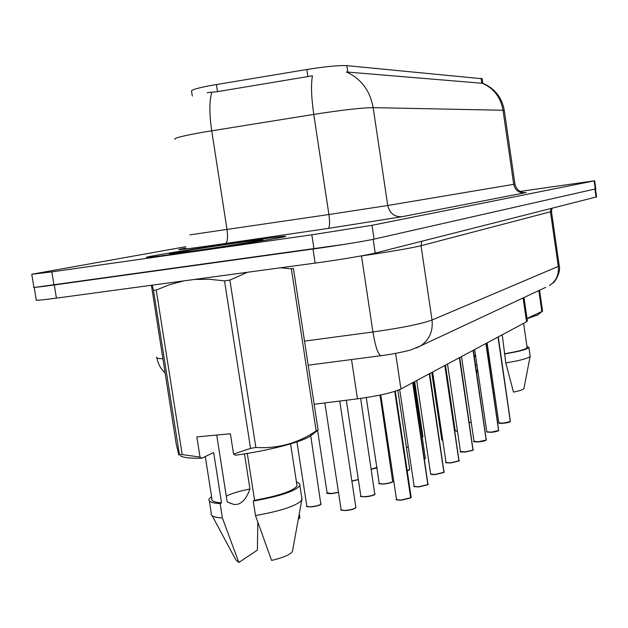 <?xml version="1.0" encoding="UTF-8"?>
<svg xmlns="http://www.w3.org/2000/svg" width="628" height="628" viewBox="0 0 628 628"><rect width="100%" height="100%" fill="white"/><g stroke="black" fill="none" stroke-linecap="round" stroke-linejoin="round"><path stroke-width="0.94" d="M482.1 78.736L346.805 65.65C338.853 65.257 325.532 66.537 306.841 69.496L210.67 85.518C196.917 88.148 190.559 90.094 191.587 91.35L192.317 96.068M527.363 320.798L526.547 321.779L400.939 388.96C392.806 392.688 378.315 395.978 357.458 398.835L314.165 404.283M184.326 252.691C226.747 246.671 283.424 237.533 285.654 236.426C286.721 235.712 273.439 237.329 245.807 241.262C205.835 246.969 151.403 255.674 146.669 257.19C144.291 258.077 156.843 256.577 184.326 252.691M481.119 78.312L481.833 83.241L482.398 83.249C493.851 88.407 500.72 97.411 503.02 110.261L373.158 107.639C361.72 107.773 341.922 110.026 313.772 114.398C311.315 97.301 310.876 84.435 312.454 75.8L217.516 91.641L207.13 92.669M31.808 274.436L33.849 287.059C32.154 287.773 38.865 287.09 53.984 285.018L313.976 248.884C337.11 245.689 366.305 240.932 374.076 239.111L595.815 188.84L594.677 180.778L520.102 191.414M481.833 83.241L346.413 71.977C361.131 78.759 370.049 90.652 373.158 107.639L387.743 205.497L514.936 184.122M185.747 246.718L31.777 274.248L51.857 271.877L311.833 234.809L372.012 225.303L594.677 180.778M34.202 287.349L36.228 299.854C34.556 300.718 41.283 300.137 56.418 298.127L315.146 263.101C338.288 259.992 367.466 255.101 375.214 253.068L596.584 196.909M35.882 287.247L344.544 244.331M487.116 342.872L498.797 422.777L503.169 423.154L510.329 421.537L498.012 337.04M510.329 421.537L503.256 423.311M510.313 421.647L498.145 336.969M245.517 241.317C205.945 246.961 152.07 255.588 147.392 257.088C145.044 257.959 157.471 256.467 184.671 252.629C226.645 246.671 282.718 237.627 284.939 236.528C286.007 235.83 272.866 237.423 245.517 241.317M195.175 250.674C222.634 246.773 259.568 240.846 262.74 239.857C264.545 239.205 255.784 240.257 236.458 243.005C208.637 246.969 170.887 253.029 169.419 253.806L195.175 250.674M151.411 285.269L176.225 444.012L178.909 455.229L179.373 454.389L153.468 290.293L152.204 285.159M153.468 290.293L156.239 290.042L182.198 454.586L200.002 457.066L201.847 458.212C190.237 458.471 183.093 457.655 180.432 455.763M184.177 280.834L169.827 284.602L156.239 290.042M179.373 454.389L182.198 454.586M216.723 435.047L227.171 501.866L233.702 504.417C240.508 505.289 245.925 500.155 249.936 489.024C239.425 491.104 231.536 493.467 226.268 496.112M212.154 515.706L235.924 560.011L238.828 562.46L257.394 550.12L257.81 522.237M211.094 513.72C210.929 516.051 214.698 517.472 222.398 517.982L220.145 503.617L221.535 502.832L213.653 452.521L201.847 458.212M238.828 562.46L222.398 517.982M211.565 496.528L209.046 499.079C208.08 501.615 211.785 503.13 220.145 503.617M205.293 456.556L211.895 498.624C211.024 500.916 214.234 502.322 221.535 502.832M200.002 457.066L196.839 436.931L230.398 433.752L233.561 454.06L250.548 448.4L255.847 447.458C277.607 448.847 297.703 443.344 316.151 430.949L318.082 429.921L316.339 431.381M233.561 454.06L235.343 455.229C267.026 450.975 300.153 442.489 309.894 436.413L313.066 433.94M250.548 448.4L224.534 280.889L229.879 280.057L255.847 447.458M316.151 430.949L291.384 268.894L293.409 268.399L318.082 429.921M224.534 280.889L209.336 279.248L194.358 279.452M291.384 268.894L280.59 267.779M247.495 272.262L229.879 280.057M249.936 489.024L244.473 453.887M247.299 453.432L254.576 500.28L253.241 501.065L255.494 515.557L271.586 560.443C283.252 557.633 290.199 554.673 292.428 551.565L292.672 550.222M255.494 515.557C281.061 511.004 296.479 505.878 301.746 500.178L301.77 497.776M253.241 501.065C280.159 496.253 295.702 491.072 299.886 485.499C300.388 484.055 299.258 482.932 296.479 482.139M254.576 500.28C279.146 495.782 293.307 490.986 297.052 485.899L296.809 484.298M488.49 352.3L487.54 352.52M493.482 393.175L494.385 392.579M475.537 365.009L476.997 365.182M474.242 356.162L475.702 356.312M474.116 355.315L475.624 355.809M527.057 318.718L537.623 314.942M527.025 318.467L542.584 311.127L541.187 312.202M541.846 311.519L538.824 290.576M539.57 290.222L542.584 311.127L536.94 315.468M502.243 334.779L505.791 362.929L513.492 392.1C519.709 390.812 523.187 389.619 523.933 388.536L523.98 388.308M505.791 362.929C520.086 360.566 528.195 358.376 530.118 356.351L530.134 355.903M504.488 353.964C519.301 351.507 527.442 349.317 528.902 347.37L526.939 346.35M504.99 353.666C518.453 351.397 525.832 349.38 527.12 347.606L527.08 347.347M474.697 349.506L486.771 431.758L491.222 432.182L498.616 430.494L485.891 343.524M498.616 430.494L491.3 432.339L487.022 432.056M498.601 430.604L486.033 343.445M461.533 356.555L474.007 441.288L478.536 441.759L486.19 439.993L473.041 350.4M486.19 439.993L478.622 441.916L474.273 441.61M486.174 440.11L473.19 350.314M447.529 364.036L460.442 451.414L465.058 451.932L472.978 450.095L459.374 357.709M472.978 450.095L465.152 452.097M472.963 450.205L459.531 357.622M432.621 372.012L445.998 462.192C446.076 462.789 447.646 462.985 450.7 462.773L458.919 460.85L444.82 365.488M458.919 460.85L450.794 462.946L446.296 462.569M458.903 460.96L444.993 365.402M416.717 380.521L430.596 473.7C430.659 474.336 432.252 474.548 435.377 474.344L443.91 472.319L429.285 373.801M443.91 472.319L435.479 474.517L443.831 472.523M443.902 472.429L429.466 373.699M399.691 389.564L414.119 486.001C414.174 486.676 415.799 486.92 418.994 486.716L427.864 484.588L412.667 382.688M427.864 484.588L419.104 486.896M427.856 484.698L412.863 382.578M380.796 394.941L396.464 499.182C396.504 499.912 398.152 500.171 401.425 499.974L410.665 497.737L394.737 391.393M410.665 497.737L401.543 500.163L396.817 499.684M410.665 497.847L394.949 391.322M216.417 84.513L217.516 91.641M346.805 65.65L347.779 72.149M306.841 69.496L307.932 76.71M351.523 359.546L357.458 398.835M395.616 353.383L400.939 388.96M523.093 297.931L526.547 321.779M189.923 234.848L328.907 214.517L313.772 114.398L203.119 132.21C182.811 135.821 173.438 138.191 175 139.322M211.785 92.3C209.281 100.967 209.257 113.786 211.714 130.781L227.03 229.62C228.05 237.612 227.54 242.235 225.491 243.483C186.39 249.238 167.433 251.365 185.927 248.091M504.323 110.599L503.02 110.261L513.728 184.365C515.164 190.245 518.83 193.071 524.733 192.82L401.967 216.731L328.216 228.419L225.491 243.483M522.158 192.835C526.46 192.317 527.316 192.309 524.733 192.82M51.857 271.877L53.984 285.018M311.833 234.809L313.976 248.884M372.012 225.303L374.076 239.111M594.151 180.903L595.297 188.989M328.216 228.419C329.739 227.234 329.967 222.602 328.907 214.517L387.743 205.497C389.65 213.269 394.392 217.013 401.967 216.731M156.788 357.128C155.807 358.164 157.801 358.69 162.754 358.706M151.411 285.371L149.503 285.528M315.146 263.101L313.011 249.041M375.214 253.068L373.158 239.315M56.418 298.127L54.298 284.994M596.074 197.121L594.928 189.075M304.517 341.106L372.93 331.969L361.5 255.926L359.726 256.177M416.497 347.896L420.556 345.91L411.12 349.788C411.254 350.024 395.098 353.988 381.015 355.691C378.111 354.749 375.418 346.844 372.93 331.969C401.724 327.902 421.419 323.922 432.033 320.021L421.027 245.721C410.194 248.311 390.357 251.71 361.5 255.926L361.493 255.863M545.748 287.334L420.556 345.91C429.364 339.897 433.187 331.27 432.033 320.021L558.292 266.405L550.466 211.793L421.027 245.721L421.867 241.246M551.439 211.369L559.234 265.801C561.157 272.78 554.037 282.906 553.551 282.459L549.437 285.607C556.141 281.077 559.093 274.679 558.292 266.405L559.21 265.597M552.028 208.276L551.455 211.455L550.466 211.793L551.133 208.504M469.281 422.33L471.204 422.291M471.228 422.448L469.297 422.471L471.228 422.448M498.813 422.88C500.021 422.832 496.034 423.484 503.24 423.319L499.04 423.052M422.252 437.449L422.911 436.805M422.762 437.151L422.275 437.575M406.41 447.481L408.239 446.72M408.255 446.791L406.434 447.638L408.263 446.838M389.47 458.024L390.247 457.836M390.271 458L389.493 458.197L390.271 458.008M371.336 469.179L376.8 467.381M376.69 467.483L371.36 469.351C376.156 468.103 377.97 467.468 376.808 467.46M465.128 452.105L460.724 451.76M473.135 449.978L473.292 449.577M459.084 460.716L459.256 460.277M445.488 365.135L455.167 430.635L457.443 431.122M455.182 430.745L457.467 431.279L455.41 430.91M431.774 372.467L441.774 439.898L442.764 440.361M424.567 459.06L425.352 458.267M425.187 458.683L424.591 459.194M351.868 481.001L358.321 479.486M358.345 479.635L351.892 481.181L358.345 479.651M317.58 430.408L327.117 492.831L331.498 493.49L338.461 492.195M338.492 492.368L331.615 493.663M331.576 493.663L327.439 493.27M296.95 441.884L306.794 505.964C306.77 506.639 308.254 506.882 311.237 506.702C316.661 506.097 319.966 505.155 321.151 503.868L321.12 503.617M320.939 504.182C319.691 505.422 316.496 506.317 311.362 506.875M310.734 435.761L320.877 504.378C319.982 504.496 322.714 505.077 311.347 506.882L307.131 506.451M298.339 518.964L299.839 517.574M299.65 518.194L298.308 519.16L299.878 517.857L299.266 513.853M407.187 470.78L409.676 469.304M409.503 469.768L407.211 470.945L409.699 469.485L397.854 390.318M366.273 397.595L379.186 483.199C379.218 483.835 380.741 484.055 383.763 483.858C388.881 483.285 391.951 482.43 392.971 481.291L392.94 481.095M392.759 481.59C391.676 482.689 388.716 483.497 383.873 484.031C379.453 483.921 377.907 483.709 379.218 483.403M383.841 484.031L379.5 483.631M346.311 400.24L360.81 495.916C360.825 496.591 362.38 496.834 365.465 496.638C370.779 496.057 373.982 495.147 375.073 493.922L375.034 493.694M374.853 494.244C373.684 495.421 370.591 496.277 365.582 496.819C361.131 496.693 359.554 496.465 360.841 496.151M365.543 496.827L361.147 496.387M324.864 402.94L341.106 509.551C341.106 510.274 342.684 510.54 345.84 510.352C351.366 509.755 354.718 508.79 355.88 507.455L355.841 507.204M355.652 507.801C354.38 509.073 351.154 509.983 345.965 510.54M345.926 510.54L341.467 510.069M435.455 474.517L430.91 474.109M444.09 472.185L444.279 471.691M414.15 486.205C412.784 486.551 414.425 486.779 419.088 486.896L414.456 486.449M428.053 484.447L428.272 483.898M410.869 497.58L411.112 496.968M482.076 78.563L482.775 83.406M523.988 297.515L527.394 321.057M482.775 83.249C494.778 88.438 501.953 97.497 504.3 110.442L514.936 184.145C517.174 192.859 525.463 192.851 523.972 192.561M164.983 372.82C160.705 368.817 158.028 363.902 156.937 358.086M596.584 196.949L595.454 188.957M381.015 355.691L308.199 365.198M503.24 423.319C506.875 422.895 509.214 422.361 510.258 421.718M510.415 421.592L498.287 336.891M233.702 504.417L228.867 502.667M211.251 513.139L209.352 501.026M309.894 436.413L317.941 430.133M292.428 551.565L301.746 500.178M302.044 499.566L299.886 485.499M297.052 485.899L290.591 443.878M478.183 373.228L476.173 369.35M523.933 388.536L530.118 356.351M530.173 356.194L528.902 347.37M527.12 347.606L523.603 323.349M414.684 381.604L422.934 436.931L422.275 437.59M486.786 431.876L491.292 432.347C495.084 431.899 497.502 431.342 498.546 430.675M498.703 430.549L486.198 343.359M474.022 441.413C472.664 441.672 474.195 441.837 478.615 441.924C482.571 441.46 485.075 440.88 486.119 440.181M486.284 440.047L473.371 350.22M460.465 451.556C459.154 451.838 460.709 452.027 465.136 452.105L472.908 450.284M473.088 450.143L459.735 357.513M446.021 462.357C444.687 462.679 446.273 462.875 450.786 462.954L458.84 461.046M459.029 460.897L445.213 365.276M413.985 381.981L425.376 458.416L424.591 459.209M338.492 492.376L331.6 493.671C327.431 493.561 325.948 493.357 327.149 493.051M311.347 506.882C307.155 506.757 305.648 506.537 306.833 506.223M380.011 395.106L392.728 481.755C391.723 481.904 394.831 482.28 383.865 484.039M360.645 398.419L374.806 494.417C373.848 494.55 376.792 495.045 365.567 496.827M339.732 401.064L355.88 507.455L353.603 509.033L345.95 510.548C341.483 510.391 339.881 510.148 341.145 509.818M430.62 473.881C431.821 474.038 428.28 474.595 435.471 474.525M444.035 472.366L429.717 373.566M419.088 486.896L427.786 484.8M427.998 484.635L413.145 382.428M396.496 499.425C395.169 499.786 396.841 500.037 401.528 500.171L410.586 497.957M410.814 497.776L411.144 497.195L395.271 391.22"/></g></svg>
